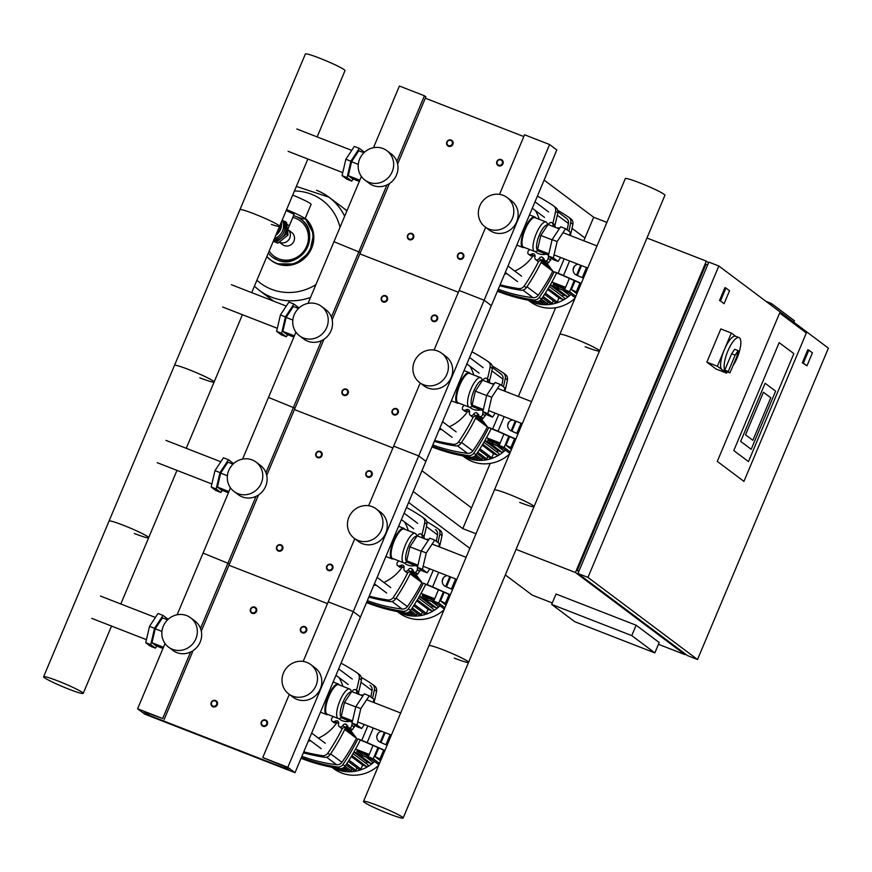 <?xml version="1.0" encoding="UTF-8"?>
<svg xmlns="http://www.w3.org/2000/svg" width="872" height="872" viewBox="0 0 872 872"><rect width="100%" height="100%" fill="white"/><g stroke="black" fill="none" stroke-linecap="round" stroke-linejoin="round"><path stroke-width="1.31" d="M806.96 365.837L803.363 363.134L808.813 350.163L812.421 352.855L806.96 365.837L802.36 362.741L807.81 349.77L808.813 350.163M802.36 362.741L803.363 363.134M724.076 303.696L720.479 300.993L725.929 288.022L729.537 290.725L724.076 303.696L720.479 300.993M719.476 300.6L724.926 287.629L725.929 288.022M544.117 180.101L593.679 217.259L583.793 240.781M555.649 307.729L518.35 396.477M490.206 463.413L462.792 528.639L476.003 533.773M793.836 322.226L794.457 320.765L771.393 303.478L766.03 301.385M770.772 304.938L771.393 303.478M574.735 621.692L551.671 604.405L631.775 635.612L654.839 652.899L574.735 621.692M631.775 635.612L636.135 625.224L556.031 594.028L551.671 604.405M636.135 625.224L659.199 642.522L654.839 652.899M779.154 342.62L733.777 450.562L748.481 461.582L793.858 353.64L779.154 342.62L793.858 353.64L748.481 461.582L733.777 450.562L779.154 342.62M779.677 312.972L806.338 332.973L743.947 481.388L717.285 461.397L779.677 312.972L806.338 332.973L743.947 481.388L717.285 461.397L779.677 312.972M770.772 397.752L763.414 392.247L745.527 434.801L752.874 440.305L770.772 397.752L752.874 440.305L745.527 434.801L763.414 392.247L770.772 397.752M765.104 383.266L775.622 391.157L751.195 449.287L740.666 441.396L765.104 383.266L775.622 391.157L751.195 449.287L740.666 441.396L765.104 383.266M718.844 266.015L828.4 348.146L697.513 659.515L587.957 577.384L718.844 266.015L708.838 262.112L577.94 573.493L687.496 655.613L697.513 659.515M707.65 264.925L705.96 264.271L577.253 570.462L578.746 571.574M578.943 571.116L577.253 570.462M685.283 653.956L684.989 654.643L575.444 572.512L706.331 261.131L708.544 262.799M505.324 574.942L532.291 595.162L552.281 602.944M658.447 644.299L684.989 654.643M577.94 573.493L587.957 577.384M593.679 217.259L606.89 222.404M646.959 238.012L706.331 261.131M516.061 549.382L575.444 572.512M584.959 238.012L572.043 228.333M408.619 502.446L469.866 548.368M421.95 470.717L471.523 507.875M413.23 491.481L462.792 528.639M727.193 371.788L726.616 373.151L716.097 369.052L706.876 362.142L720.839 328.929L731.346 333.028L735.761 336.33M726.616 373.151L717.394 366.24L731.346 333.028M706.876 362.142L717.394 366.24M724.763 370.12L728.273 371.483L735.129 355.166L731.619 353.803L724.763 370.12A18.072 5.57 -68.7 0 1 728.24 350.141A18.072 5.57 -68.7 0 1 739.053 337.606A18.072 5.57 -68.7 0 1 739.467 337.846A18.072 5.57 -68.7 0 1 739.947 349.247A18.072 5.57 -68.7 0 1 732.894 365.902M731.619 353.803L734.671 349.269L738.17 350.631L736.862 356.463L729.995 372.78A18.072 5.57 -68.7 0 1 729.428 372.66A18.072 5.57 -68.7 0 1 729.014 372.42A18.072 5.57 -68.7 0 1 728.273 371.483M729.428 372.66L722.419 369.935A18.072 5.57 -68.7 0 1 722.005 369.695A18.072 5.57 -68.7 0 1 724.076 350.348A18.072 5.57 -68.7 0 1 735.543 336.243L739.053 337.606M735.129 355.166L738.17 350.631M212.931 706.756A3.39 3.216 -53.1 0 0 216.278 700.924A3.39 3.216 -53.1 0 0 211.427 702.08A3.39 3.216 -53.1 0 0 212.931 706.756M213.008 706.124A2.823 2.681 126.9 0 1 211.591 702.559A2.823 2.681 126.9 0 1 215.188 700.935A2.823 2.681 126.9 0 1 216.605 704.5A2.823 2.681 126.9 0 1 213.008 706.124M278.375 551.06A3.39 3.216 -53.1 0 0 281.721 545.24A3.39 3.216 -53.1 0 0 276.882 546.384A3.39 3.216 -53.1 0 0 278.375 551.06M278.451 550.439A2.823 2.681 126.9 0 1 277.034 546.864A2.823 2.681 126.9 0 1 280.631 545.251A2.823 2.681 126.9 0 1 282.048 548.815A2.823 2.681 126.9 0 1 278.451 550.439M343.819 395.376A3.39 3.216 -53.1 0 0 347.165 389.555A3.39 3.216 -53.1 0 0 342.325 390.7A3.39 3.216 -53.1 0 0 343.819 395.376M343.895 394.743A2.823 2.681 126.9 0 1 342.489 391.179A2.823 2.681 126.9 0 1 346.075 389.555A2.823 2.681 126.9 0 1 347.492 393.13A2.823 2.681 126.9 0 1 343.895 394.743M409.273 239.691A3.39 3.216 -53.1 0 0 412.609 233.86A3.39 3.216 -53.1 0 0 407.769 235.015A3.39 3.216 -53.1 0 0 409.273 239.691M409.339 239.059A2.823 2.681 126.9 0 1 407.933 235.495A2.823 2.681 126.9 0 1 411.519 233.87A2.823 2.681 126.9 0 1 412.936 237.446A2.823 2.681 126.9 0 1 409.339 239.059M252.204 613.343A3.39 3.216 -53.1 0 0 255.54 607.512A3.39 3.216 -53.1 0 0 250.7 608.667A3.39 3.216 -53.1 0 0 252.204 613.343M252.27 612.711A2.823 2.681 126.9 0 1 250.864 609.147A2.823 2.681 126.9 0 1 254.46 607.522A2.823 2.681 126.9 0 1 255.867 611.087A2.823 2.681 126.9 0 1 252.27 612.711M317.648 457.647A3.39 3.216 -53.1 0 0 320.983 451.827A3.39 3.216 -53.1 0 0 316.144 452.971A3.39 3.216 -53.1 0 0 317.648 457.647M317.724 457.026A2.823 2.681 126.9 0 1 316.307 453.451A2.823 2.681 126.9 0 1 319.904 451.838A2.823 2.681 126.9 0 1 321.31 455.402A2.823 2.681 126.9 0 1 317.724 457.026M383.091 301.963A3.39 3.216 -53.1 0 0 386.427 296.142A3.39 3.216 -53.1 0 0 381.587 297.287A3.39 3.216 -53.1 0 0 383.091 301.963M383.168 301.331A2.823 2.681 126.9 0 1 381.751 297.766A2.823 2.681 126.9 0 1 385.348 296.142A2.823 2.681 126.9 0 1 386.754 299.717A2.823 2.681 126.9 0 1 383.168 301.331M448.535 146.278A3.39 3.216 -53.1 0 0 451.881 140.447A3.39 3.216 -53.1 0 0 447.031 141.602A3.39 3.216 -53.1 0 0 448.535 146.278M448.611 145.646A2.823 2.681 126.9 0 1 447.194 142.082A2.823 2.681 126.9 0 1 450.791 140.457A2.823 2.681 126.9 0 1 452.208 144.033A2.823 2.681 126.9 0 1 448.611 145.646M262.995 726.256A3.39 3.216 -53.1 0 0 266.341 720.425A3.39 3.216 -53.1 0 0 261.502 721.58A3.39 3.216 -53.1 0 0 262.995 726.256M263.072 725.624A2.823 2.681 126.9 0 1 261.665 722.06A2.823 2.681 126.9 0 1 265.252 720.436A2.823 2.681 126.9 0 1 266.669 724.011A2.823 2.681 126.9 0 1 263.072 725.624M328.439 570.561A3.39 3.216 -53.1 0 0 331.785 564.74A3.39 3.216 -53.1 0 0 326.946 565.884A3.39 3.216 -53.1 0 0 328.439 570.561M328.515 569.939A2.823 2.681 126.9 0 1 327.109 566.364A2.823 2.681 126.9 0 1 330.695 564.751A2.823 2.681 126.9 0 1 332.112 568.315A2.823 2.681 126.9 0 1 328.515 569.939M393.893 414.876A3.39 3.216 -53.1 0 0 397.229 409.055A3.39 3.216 -53.1 0 0 392.389 410.2A3.39 3.216 -53.1 0 0 393.893 414.876M393.959 414.255A2.823 2.681 126.9 0 1 392.553 410.679A2.823 2.681 126.9 0 1 396.15 409.055A2.823 2.681 126.9 0 1 397.556 412.63A2.823 2.681 126.9 0 1 393.959 414.255M459.337 259.191A3.39 3.216 -53.1 0 0 462.672 253.36A3.39 3.216 -53.1 0 0 457.833 254.515A3.39 3.216 -53.1 0 0 459.337 259.191M459.413 258.559A2.823 2.681 126.9 0 1 457.996 254.995A2.823 2.681 126.9 0 1 461.593 253.37A2.823 2.681 126.9 0 1 462.999 256.946A2.823 2.681 126.9 0 1 459.413 258.559M302.268 632.843A3.39 3.216 -53.1 0 0 305.603 627.012A3.39 3.216 -53.1 0 0 300.764 628.167A3.39 3.216 -53.1 0 0 302.268 632.843M302.344 632.211A2.823 2.681 126.9 0 1 300.927 628.647A2.823 2.681 126.9 0 1 304.524 627.023A2.823 2.681 126.9 0 1 305.93 630.598A2.823 2.681 126.9 0 1 302.344 632.211M367.712 477.148A3.39 3.216 -53.1 0 0 371.058 471.327A3.39 3.216 -53.1 0 0 366.207 472.471A3.39 3.216 -53.1 0 0 367.712 477.148M367.788 476.526A2.823 2.681 126.9 0 1 366.371 472.951A2.823 2.681 126.9 0 1 369.968 471.338A2.823 2.681 126.9 0 1 371.374 474.902A2.823 2.681 126.9 0 1 367.788 476.526M433.155 321.463A3.39 3.216 -53.1 0 0 436.501 315.642A3.39 3.216 -53.1 0 0 431.651 316.787A3.39 3.216 -53.1 0 0 433.155 321.463M433.231 320.842A2.823 2.681 126.9 0 1 431.814 317.266A2.823 2.681 126.9 0 1 435.411 315.642A2.823 2.681 126.9 0 1 436.828 319.217A2.823 2.681 126.9 0 1 433.231 320.842M498.599 165.778A3.39 3.216 -53.1 0 0 501.945 159.947A3.39 3.216 -53.1 0 0 497.095 161.102A3.39 3.216 -53.1 0 0 498.599 165.778M498.675 165.146A2.823 2.681 126.9 0 1 497.258 161.582A2.823 2.681 126.9 0 1 500.855 159.958A2.823 2.681 126.9 0 1 502.272 163.533A2.823 2.681 126.9 0 1 498.675 165.146M280.054 242.416A7.597 7.205 126.9 0 1 279.28 242.056A7.597 7.205 -53.1 0 0 287.738 229.5A7.597 7.205 126.9 0 1 280.054 242.416M286.801 224.246L289.319 225.761L286.801 224.246M293.592 215.591A17.789 1.45 -157.2 0 0 304.971 218.905L311.086 204.375A17.789 1.45 -157.2 0 0 310.454 203.623A17.789 1.45 -157.2 0 0 292.698 195.088M304.971 218.905A17.789 1.45 -157.2 0 0 304.339 218.153A17.789 1.45 -157.2 0 0 286.583 209.618M286.201 210.534L294.115 214.338L287.466 230.154M273.895 239.8A12.143 11.51 126.9 0 0 283.803 232.17A12.143 11.51 126.9 0 0 282.201 220.049A12.993 12.317 126.9 0 1 282.539 230.949A12.993 12.317 126.9 0 1 274.429 238.547M280.043 225.183L280.522 229.434A12.993 12.317 126.9 0 1 275.781 235.32M283.509 222.022A11.292 10.704 126.9 0 1 285.765 226.698A11.292 10.704 126.9 0 1 285.983 228.671A11.292 10.704 126.9 0 1 285.079 233.391A11.292 10.704 126.9 0 1 282.321 237.38A11.292 10.704 126.9 0 1 280.73 238.656A11.292 10.704 126.9 0 1 273.59 240.541M273.448 240.89L276.479 242.067L280.73 238.656M282.321 237.38L286.583 233.969L285.983 228.671M273.252 241.337L277.917 243.146L288.022 235.059L286.605 222.469L282.43 220.322M276.479 242.067L277.917 243.146M286.583 233.969L288.022 235.059M285.765 226.698L285.166 221.39M281.373 222.033A12.993 12.317 126.9 0 1 280.522 229.434L277.111 232.17M279.007 227.657L278.528 228.802M280.522 229.434L279.084 228.355M342.315 207.198A58.173 55.143 126.9 0 1 342.533 207.362A58.173 55.143 126.9 0 1 346.871 210.991M316.525 190.27A58.173 55.143 126.9 0 1 328.951 197.17A58.173 55.143 126.9 0 1 328.984 197.203A58.173 55.143 126.9 0 1 344.68 216.18A58.173 55.143 -53.1 0 0 328.984 197.203L342.107 207.035A58.173 55.143 126.9 0 1 346.838 211.046M271.617 297.199A58.173 55.143 -53.1 0 0 310.53 297.428A58.173 55.143 126.9 0 1 271.617 297.199A58.173 55.143 126.9 0 1 259.191 290.3A58.173 55.143 -53.1 0 0 271.617 297.199M273.83 301.232A58.173 55.143 126.9 0 1 272.315 300.132L259.191 290.3A58.173 55.143 126.9 0 1 259.169 290.289L259.191 290.3M273.764 301.2A58.173 55.143 126.9 0 1 272.74 300.459A58.173 55.143 126.9 0 1 272.522 300.295M294.42 190.979A51.721 49.017 126.9 0 1 311.38 194.216A51.721 49.017 126.9 0 1 340.015 227.298M315.904 284.654A51.721 49.017 126.9 0 1 256.902 280.239M279.225 242.1L282.615 244.64A7.597 7.205 -53.1 0 0 293.908 241.184A7.597 7.205 -53.1 0 0 291.728 232.486L287.749 229.5M57.923 680.956A21.495 1.755 22.8 0 1 83.222 693.393A21.495 1.755 22.8 0 1 68.899 689.185A21.495 1.755 22.8 0 1 43.6 676.737A21.495 1.755 22.8 0 1 57.923 680.956M120.805 603.991L148.665 537.708A21.495 1.755 -157.2 0 0 123.377 525.271A21.495 1.755 -157.2 0 0 109.044 521.053A21.495 1.755 22.8 0 1 123.377 525.271A21.495 1.755 22.8 0 1 148.665 537.708A21.495 1.755 22.8 0 1 134.343 533.49M186.259 448.295L214.12 382.023A21.495 1.755 -157.2 0 0 188.821 369.586A21.495 1.755 -157.2 0 0 174.487 365.368A21.495 1.755 22.8 0 1 188.821 369.586A21.495 1.755 22.8 0 1 214.12 382.023A21.495 1.755 22.8 0 1 199.786 377.805M251.703 292.611L279.563 226.339A21.495 1.755 -157.2 0 0 254.264 213.891A21.495 1.755 -157.2 0 0 239.931 209.672A21.495 1.755 22.8 0 1 254.264 213.891A21.495 1.755 22.8 0 1 279.563 226.339A21.495 1.755 22.8 0 1 271.388 224.398M317.146 136.926L345.007 70.643A21.495 1.755 -157.2 0 0 319.708 58.206A21.495 1.755 -157.2 0 0 305.385 53.988L43.6 676.737M167.5 619.807L167.697 618.946L163.02 615.436L154.529 628.287L150.736 644.648L155.423 648.158L156.797 646.065M167.577 619.839L162.454 617.845L155.227 628.799L151.99 642.751L155.979 645.749L162.966 648.474M163.02 615.436L158.006 613.485L149.526 626.336L145.733 642.697L150.409 646.207L155.423 648.158M154.529 628.287L149.526 626.336M150.736 644.648L145.733 642.697M164.939 643.383L164.743 644.255M161.952 631.426L155.227 628.799M163.489 647.231L151.99 642.751M232.944 464.122L233.14 463.261L228.464 459.751L219.973 472.602L216.18 488.963L220.867 492.473L222.24 490.38M233.031 464.155L227.897 462.16L220.671 473.115L217.433 487.067L221.423 490.064L228.41 492.778M228.464 459.751L223.45 457.8L214.97 470.651L211.177 487.012L215.864 490.522L220.867 492.473M219.973 472.602L214.97 470.651M216.18 488.963L211.177 487.012M230.382 487.699L230.186 488.56M227.396 475.731L220.671 473.115M228.933 491.546L217.433 487.067M298.388 308.437L298.595 307.576L293.908 304.055L285.427 316.907L281.623 333.268L286.31 336.788L287.695 334.695M298.475 308.47L293.352 306.464L286.114 317.43L282.877 331.382L286.866 334.368L293.853 337.093M293.908 304.055L288.905 302.104L280.413 314.956L276.62 331.316L281.307 334.837L286.31 336.788M285.427 316.907L280.413 314.956M281.623 333.268L276.62 331.316M295.826 332.014L295.63 332.875M292.839 320.046L286.114 317.43M294.376 335.862L282.877 331.382M363.831 152.742L364.038 151.881L359.351 148.371L350.871 161.222L347.067 177.583L351.754 181.093L353.138 179.011M363.918 152.774L358.795 150.78L351.558 161.734L348.32 175.686L352.31 178.684L359.297 181.409M359.351 148.371L354.348 146.42L345.857 159.271L342.064 175.632L346.751 179.142L351.754 181.093M350.871 161.222L345.857 159.271M347.067 177.583L342.064 175.632M361.281 176.318L361.073 177.19M358.283 164.361L351.558 161.734M359.82 180.166L348.32 175.686M359.155 694.537L358.13 691.594L355.678 689.763A2.823 2.681 -53.1 0 0 355.46 689.61A2.823 2.681 -53.1 0 0 352.43 691.016A3.008 2.856 126.9 0 1 351.939 691.649M355.078 725.351L352.266 729.82L348.244 727.466A2.823 2.681 -53.1 0 0 349.814 727.978A2.823 2.681 -53.1 0 0 351.819 725.264A3.008 2.856 126.9 0 1 352.484 723.411M347.895 725.973L341.77 728.491M333.039 716.479A3.008 2.856 126.9 0 1 332.308 717.667A2.823 2.681 -53.1 0 0 331.785 720.959A2.823 2.681 -53.1 0 0 335.022 721.242A3.008 2.856 126.9 0 1 337.9 721.133A3.008 2.856 126.9 0 1 338.587 723.945A2.823 2.681 -53.1 0 0 339.753 726.976A2.823 2.681 -53.1 0 0 342.772 725.569A3.008 2.856 126.9 0 1 345.29 724.011L346.991 725.286M339.753 726.976L342.195 728.807M349.814 727.978L352.266 729.82M363.188 695.431L363.21 695.442A2.823 2.681 -53.1 0 0 360.736 695.071M345.29 724.011A3.008 2.856 126.9 0 1 347.285 726.016A2.823 2.681 -53.1 0 0 348.244 727.466M356.506 693.425A3.008 2.856 126.9 0 1 356.615 692.641A2.823 2.681 -53.1 0 0 355.678 689.763M349.846 721.264A13.56 12.851 126.9 0 1 338.805 718.604M338.685 722.768L334.238 722.801M344.647 719.029A11.292 10.704 126.9 0 1 341.486 717.765M327.927 714.484A16.383 5.047 -68.7 0 1 326.499 714.539A16.383 5.047 -68.7 0 1 328.264 696.139A16.383 5.047 -68.7 0 1 338.391 684.008A16.383 5.047 -68.7 0 1 339.415 685.011M342.053 717.558L339.6 718.452A15.816 4.872 -68.7 0 1 338.216 718.495L327.207 714.201A15.816 4.872 -68.7 0 1 328.908 696.445A15.816 4.872 -68.7 0 1 338.685 684.727L349.705 689.022A15.816 4.872 -68.7 0 1 350.686 689.981L351.601 691.725M338.216 718.495A15.816 4.872 -68.7 0 1 339.927 700.728A15.816 4.872 -68.7 0 1 349.705 689.022M343.383 718.081L341.541 717.362A13.56 4.186 -68.7 0 1 343.001 702.134A13.56 4.186 -68.7 0 1 351.351 692.085M364.311 724.534L361.695 728.502L356.681 726.55L352.005 723.041L355.798 706.68L364.278 693.829L369.292 695.78L373.968 699.289L373.271 702.32M361.695 728.502L357.008 724.992L360.801 708.631L369.292 695.78M352.005 723.041L357.008 724.992M355.798 706.68L360.801 708.631M352.201 722.179L345.225 719.465L341.235 716.468L344.473 702.516L351.71 691.561L362.905 695.921M344.473 702.516L355.743 706.909M341.235 716.468L352.506 720.861M424.599 538.852L423.585 535.909L421.132 534.067A2.823 2.681 -53.1 0 0 420.904 533.915A2.823 2.681 -53.1 0 0 417.873 535.321A3.008 2.856 126.9 0 1 417.394 535.964M420.522 569.667L417.71 574.125L413.688 571.781A2.823 2.681 -53.1 0 0 415.257 572.294A2.823 2.681 -53.1 0 0 417.263 569.579A3.008 2.856 126.9 0 1 417.928 567.716M413.339 570.288L407.213 572.795M398.482 560.783A3.008 2.856 126.9 0 1 397.752 561.982A2.823 2.681 -53.1 0 0 397.24 565.274A2.823 2.681 -53.1 0 0 400.466 565.557A3.008 2.856 126.9 0 1 403.355 565.448A3.008 2.856 126.9 0 1 404.041 568.25A2.823 2.681 -53.1 0 0 405.197 571.28A2.823 2.681 -53.1 0 0 408.216 569.885A3.008 2.856 126.9 0 1 410.734 568.326L412.434 569.601M405.197 571.28L407.649 573.122M415.257 572.294L417.71 574.125M428.643 539.746L428.653 539.757A2.823 2.681 -53.1 0 0 426.179 539.387M410.734 568.326A3.008 2.856 126.9 0 1 412.728 570.332A2.823 2.681 -53.1 0 0 413.688 571.781M421.95 537.741A3.008 2.856 126.9 0 1 422.059 536.956A2.823 2.681 -53.1 0 0 421.132 534.067M415.29 565.579A13.56 12.851 126.9 0 1 404.248 562.909M404.128 567.083L399.681 567.105M410.091 563.345A11.292 10.704 126.9 0 1 406.93 562.08M393.381 558.799A16.383 5.047 -68.7 0 1 391.942 558.843A16.383 5.047 -68.7 0 1 393.708 540.455A16.383 5.047 -68.7 0 1 403.834 528.323A16.383 5.047 -68.7 0 1 404.859 529.326M407.507 561.873L405.044 562.756A15.816 4.872 -68.7 0 1 403.671 562.8L392.651 558.516A15.816 4.872 -68.7 0 1 394.351 540.749A15.816 4.872 -68.7 0 1 404.128 529.042L415.148 533.337A15.816 4.872 -68.7 0 1 416.129 534.296L417.045 536.04M403.671 562.8A15.816 4.872 -68.7 0 1 405.371 545.044A15.816 4.872 -68.7 0 1 415.148 533.337M408.826 562.386L406.984 561.677A13.56 4.186 -68.7 0 1 408.445 546.45A13.56 4.186 -68.7 0 1 416.805 536.4M429.754 568.849L427.138 572.817L422.135 570.866L417.448 567.356L421.241 550.995L429.722 538.144L434.736 540.095L439.412 543.605L438.714 546.635M427.138 572.817L422.451 569.307L426.245 552.946L434.736 540.095M417.448 567.356L422.451 569.307M421.241 550.995L426.245 552.946M417.644 566.495L410.668 563.781L406.679 560.783L409.916 546.831L417.154 535.866L428.348 540.237M409.916 546.831L421.187 551.224M406.679 560.783L417.95 565.176M490.042 383.168L489.029 380.225L486.576 378.383A2.823 2.681 -53.1 0 0 486.347 378.23A2.823 2.681 -53.1 0 0 483.328 379.636A3.008 2.856 126.9 0 1 482.837 380.279M486.794 413.263L483.153 418.44L479.131 416.097A2.823 2.681 -53.1 0 0 480.701 416.609A2.823 2.681 -53.1 0 0 482.707 413.884A3.008 2.856 126.9 0 1 483.382 412.031M478.793 414.592L472.657 417.11M463.926 405.099A3.008 2.856 126.9 0 1 463.206 406.287A2.823 2.681 -53.1 0 0 462.683 409.578A2.823 2.681 -53.1 0 0 465.91 409.873A3.008 2.856 126.9 0 1 468.798 409.764A3.008 2.856 126.9 0 1 469.485 412.565A2.823 2.681 -53.1 0 0 470.64 415.595A2.823 2.681 -53.1 0 0 473.66 414.189A3.008 2.856 126.9 0 1 476.177 412.641L477.878 413.906M470.64 415.595L473.093 417.437M480.701 416.609L483.153 418.44M494.086 384.062L494.108 384.072A2.823 2.681 -53.1 0 0 491.623 383.702M476.177 412.641A3.008 2.856 126.9 0 1 478.172 414.647A2.823 2.681 -53.1 0 0 479.131 416.097M487.394 382.056A3.008 2.856 126.9 0 1 487.503 381.26A2.823 2.681 -53.1 0 0 486.576 378.383M480.745 409.884A13.56 12.851 126.9 0 1 469.692 407.224M469.572 411.399L465.136 411.421M475.534 407.649A11.292 10.704 126.9 0 1 472.384 406.396M458.825 403.115A16.383 5.047 -68.7 0 1 457.386 403.158A16.383 5.047 -68.7 0 1 459.152 384.759A16.383 5.047 -68.7 0 1 469.278 372.627A16.383 5.047 -68.7 0 1 470.302 373.641M472.951 406.189L470.488 407.071A15.816 4.872 -68.7 0 1 469.114 407.115L458.094 402.831A15.816 4.872 -68.7 0 1 459.806 385.064A15.816 4.872 -68.7 0 1 469.572 373.358L480.592 377.641A15.816 4.872 -68.7 0 1 481.573 378.612L482.488 380.345M469.114 407.115A15.816 4.872 -68.7 0 1 470.815 389.359A15.816 4.872 -68.7 0 1 480.592 377.641M474.27 406.701L472.439 405.992A13.56 4.186 -68.7 0 1 473.899 390.765A13.56 4.186 -68.7 0 1 482.249 380.715M495.198 413.154L492.582 417.132L487.579 415.181L482.892 411.671L486.685 395.299L495.165 382.448L500.179 384.399L504.866 387.92L504.158 390.95M492.582 417.132L487.895 413.611L491.699 397.251L500.179 384.399M482.892 411.671L487.895 413.611M486.685 395.299L491.699 397.251M483.088 410.799L476.123 408.085L472.123 405.099L475.36 391.136L482.598 380.181L493.792 384.541M475.36 391.136L486.631 395.528M472.123 405.099L483.393 409.48M555.486 227.483L554.472 224.529L552.02 222.698A2.823 2.681 -53.1 0 0 551.791 222.545A2.823 2.681 -53.1 0 0 548.771 223.951A3.008 2.856 126.9 0 1 548.281 224.584M551.42 258.286L548.597 262.755L544.575 260.401A2.823 2.681 -53.1 0 0 546.145 260.913A2.823 2.681 -53.1 0 0 548.15 258.199A3.008 2.856 126.9 0 1 548.826 256.346M544.237 258.908L538.1 261.426M529.369 249.414A3.008 2.856 126.9 0 1 528.65 250.602A2.823 2.681 -53.1 0 0 528.127 253.894A2.823 2.681 -53.1 0 0 531.353 254.177A3.008 2.856 126.9 0 1 534.242 254.079A3.008 2.856 126.9 0 1 534.928 256.88A2.823 2.681 -53.1 0 0 536.084 259.911A2.823 2.681 -53.1 0 0 539.103 258.504A3.008 2.856 126.9 0 1 541.621 256.957L543.321 258.221M536.084 259.911L538.536 261.742M546.145 260.913L548.597 262.755M559.53 228.366L559.552 228.388A2.823 2.681 -53.1 0 0 557.066 228.017M541.621 256.957A3.008 2.856 126.9 0 1 543.616 258.962A2.823 2.681 -53.1 0 0 544.575 260.401M552.837 226.36A3.008 2.856 126.9 0 1 552.946 225.576A2.823 2.681 -53.1 0 0 552.02 222.698M546.188 254.199A13.56 12.851 126.9 0 1 535.135 251.539M535.016 255.703L530.579 255.736M540.989 251.964A11.292 10.704 126.9 0 1 537.828 250.7M524.268 247.419A16.383 5.047 -68.7 0 1 522.84 247.474A16.383 5.047 -68.7 0 1 524.606 229.074A16.383 5.047 -68.7 0 1 534.721 216.943A16.383 5.047 -68.7 0 1 535.746 217.946M538.395 250.504L535.931 251.387A15.816 4.872 -68.7 0 1 534.558 251.43L523.538 247.136A15.816 4.872 -68.7 0 1 525.249 229.38A15.816 4.872 -68.7 0 1 535.027 217.662L546.036 221.957A15.816 4.872 -68.7 0 1 547.017 222.916L547.932 224.66M534.558 251.43A15.816 4.872 -68.7 0 1 536.258 233.663A15.816 4.872 -68.7 0 1 546.036 221.957M539.714 251.016L537.882 250.297A13.56 4.186 -68.7 0 1 539.343 235.069A13.56 4.186 -68.7 0 1 547.692 225.031M560.652 257.469L558.026 261.437L553.022 259.485L548.335 255.976L552.129 239.615L560.62 226.764L565.623 228.715L570.31 232.225L569.601 235.255M558.026 261.437L553.339 257.927L557.143 241.566L565.623 228.715M548.335 255.976L553.339 257.927M552.129 239.615L557.143 241.566M548.532 255.115L541.567 252.4L537.566 249.403L540.803 235.451L548.041 224.496L559.235 228.856M540.803 235.451L552.085 239.844M537.566 249.403L548.837 253.796M388.814 813.794A21.495 1.755 -157.2 0 0 403.147 818.012A21.495 1.755 -157.2 0 0 377.849 805.575A21.495 1.755 -157.2 0 0 363.526 801.357A21.495 1.755 -157.2 0 0 388.814 813.794M443.292 649.88A21.495 1.755 22.8 0 1 468.591 662.328A21.495 1.755 -157.2 0 0 443.292 649.88A21.495 1.755 -157.2 0 0 428.97 645.662A21.495 1.755 22.8 0 1 443.292 649.88M454.258 658.109A21.495 1.755 -157.2 0 0 468.591 662.328L403.147 818.012M508.736 494.195A21.495 1.755 22.8 0 1 534.035 506.632A21.495 1.755 -157.2 0 0 508.736 494.195A21.495 1.755 -157.2 0 0 494.413 489.977A21.495 1.755 22.8 0 1 508.736 494.195M519.712 502.414A21.495 1.755 -157.2 0 0 534.035 506.632L468.591 662.328M574.179 338.51A21.495 1.755 22.8 0 1 599.478 350.947A21.495 1.755 -157.2 0 0 574.179 338.51A21.495 1.755 -157.2 0 0 559.857 334.292A21.495 1.755 22.8 0 1 574.179 338.51M585.156 346.729A21.495 1.755 -157.2 0 0 599.478 350.947L534.035 506.632M363.526 801.357L625.3 178.607A21.495 1.755 22.8 0 1 639.634 182.815A21.495 1.755 22.8 0 1 664.922 195.263L599.478 350.947M332.461 767.393A36.711 34.793 -53.1 0 0 336.865 769.486A36.711 34.793 -53.1 0 0 374.546 761.507M331.883 767.273L333.605 768.57A36.711 34.793 -53.1 0 0 341.453 772.93A36.711 34.793 -53.1 0 0 378.633 765.398M365.706 763.142A32.482 30.782 -53.1 0 0 367.308 762.139L353.901 752.089M367.047 755.643L356.833 751.501L367.047 755.643M356.833 751.501L357.269 750.465L367.483 754.596L367.243 755.882M371.93 759.545L361.88 755.37L370.491 758.466M367.286 755.773L368.475 756.275M378.895 764.766L368.257 756.787L373.26 758.738L379.473 763.403M355.58 749.092L369.248 754.422M361.738 754.978L353.978 751.958M381.14 759.436L375.069 756.689L380.563 760.798M375.069 756.689L378.731 747.969M381.01 742.562L385.173 732.654M380.083 758.64L383.669 750.105M385.925 744.732L390.166 734.627M368.257 756.787L373.02 745.451M376.813 736.426L378.132 733.287M384.356 732.338L380.214 742.214M377.936 747.62L373.26 758.738M371.788 761.474A1.134 1.068 126.9 0 1 372.29 763.033A1.134 1.068 126.9 0 1 370.916 763.545L367.308 762.139M370.044 760.112A32.482 30.782 -53.1 0 0 370.96 759.327M367.428 764.482A1.134 1.068 126.9 0 1 367.93 766.041A1.134 1.068 126.9 0 1 366.556 766.553L362.632 765.027L351.285 756.525M342.631 769.355L342.423 769.845A1.134 1.068 126.9 0 1 340.745 770.368L338.096 768.385M347.1 769.54L346.653 770.597A1.134 1.068 126.9 0 1 344.974 771.11L341.552 768.548M351.83 769.093L351.122 770.783A1.134 1.068 126.9 0 1 349.443 771.295L344.069 767.273M356.899 767.851L355.852 770.336A1.134 1.068 126.9 0 1 354.174 770.848L346.031 764.744M362.632 765.027L360.921 769.093A1.134 1.068 126.9 0 1 359.242 769.616L348.255 761.376M338.401 768.603A1.134 1.068 126.9 0 1 336.734 769.093L335.11 767.872M397.905 611.697A36.711 34.793 -53.1 0 0 402.308 613.801A36.711 34.793 -53.1 0 0 439.989 605.811M397.327 611.588L399.049 612.885A36.711 34.793 -53.1 0 0 406.897 617.234A36.711 34.793 -53.1 0 0 444.077 609.713M431.15 607.457A32.482 30.782 -53.1 0 0 432.752 606.454L419.345 596.404M432.49 599.947L422.277 595.816L432.49 599.947M422.277 595.816L422.713 594.769L432.926 598.911L432.686 600.187M437.384 603.86L427.324 599.685L435.935 602.77M432.741 600.078L433.918 600.59M444.349 609.081L433.7 601.102L438.703 603.053L444.916 607.708M421.023 593.407L434.692 598.726M427.182 599.293L419.421 596.274M446.584 603.74L440.524 600.993L446.006 605.114M440.524 600.993L444.186 592.284M446.453 586.878L450.617 576.97M445.527 602.944L449.113 594.421M451.369 589.036L455.62 578.943M433.7 601.102L438.463 589.766M442.257 580.741L443.576 577.602M449.799 576.654L445.657 586.529M443.379 591.935L438.703 603.053M437.232 605.778A1.134 1.068 126.9 0 1 437.733 607.337A1.134 1.068 126.9 0 1 436.36 607.86L432.752 606.454M435.488 604.427A32.482 30.782 -53.1 0 0 436.403 603.642M432.872 608.798A1.134 1.068 126.9 0 1 433.373 610.356A1.134 1.068 126.9 0 1 432 610.869L428.076 609.343L416.729 600.841M408.074 613.67L407.867 614.161A1.134 1.068 126.9 0 1 406.189 614.673L403.551 612.689M412.543 613.855L412.096 614.913A1.134 1.068 126.9 0 1 410.418 615.425L406.995 612.853M417.274 613.408L416.565 615.098A1.134 1.068 126.9 0 1 414.887 615.61L409.513 611.588M422.342 612.166L421.296 614.651A1.134 1.068 126.9 0 1 419.617 615.163L411.486 609.059M428.076 609.343L426.364 613.408A1.134 1.068 126.9 0 1 424.686 613.921L413.699 605.691M403.845 612.918A1.134 1.068 126.9 0 1 402.177 613.408L400.553 612.188M463.348 456.012A36.711 34.793 -53.1 0 0 467.752 458.116A36.711 34.793 -53.1 0 0 505.433 450.126M462.781 455.903L464.504 457.19A36.711 34.793 -53.1 0 0 472.341 461.55A36.711 34.793 -53.1 0 0 509.521 454.029M496.593 451.772A32.482 30.782 -53.1 0 0 498.195 450.77L484.788 440.709M497.934 444.262L487.721 440.12L497.934 444.262M487.721 440.12L488.157 439.085L498.37 443.227L498.141 444.502M502.828 448.175L492.767 443.99L501.378 447.085M498.185 444.393L499.362 444.894M509.793 453.396L499.144 445.418L504.147 447.369L510.371 452.023M486.467 437.711L500.147 443.041M492.626 443.608L484.865 440.578M512.038 448.055L505.967 445.309L511.461 449.429M505.967 445.309L509.63 436.6M511.897 431.193L516.061 421.285M510.97 447.26L514.556 438.736M516.813 433.351L521.064 423.258M499.144 445.418L503.907 434.082M507.711 425.046L509.019 421.917M515.254 420.969L511.101 430.833M508.823 436.24L504.147 447.369M502.675 450.094A1.134 1.068 126.9 0 1 503.177 451.652A1.134 1.068 126.9 0 1 501.803 452.176L498.195 450.77M500.931 448.742A32.482 30.782 -53.1 0 0 501.847 447.957M498.315 453.102A1.134 1.068 126.9 0 1 498.817 454.661A1.134 1.068 126.9 0 1 497.443 455.184L493.519 453.658L482.183 445.156M473.529 457.974L473.311 458.476A1.134 1.068 126.9 0 1 471.632 458.988L468.994 457.004M477.987 458.171L477.551 459.217A1.134 1.068 126.9 0 1 475.861 459.74L472.439 457.168M482.717 457.713L482.009 459.413A1.134 1.068 126.9 0 1 480.33 459.925L474.968 455.903M487.786 456.481L486.74 458.955A1.134 1.068 126.9 0 1 485.061 459.479L476.93 453.375M493.519 453.658L491.808 457.724A1.134 1.068 126.9 0 1 490.129 458.236L479.153 450.007M469.289 457.233A1.134 1.068 126.9 0 1 467.621 457.724L465.997 456.503M528.803 300.328A36.711 34.793 -53.1 0 0 533.206 302.421A36.711 34.793 -53.1 0 0 570.877 294.442M528.225 300.219L529.947 301.505A36.711 34.793 -53.1 0 0 537.784 305.865A36.711 34.793 -53.1 0 0 574.964 298.333M562.037 296.077A32.482 30.782 -53.1 0 0 563.639 295.074L550.232 285.024M563.377 288.578L553.164 284.435L563.377 288.578M553.164 284.435L553.6 283.4L563.813 287.542L563.585 288.817M568.272 292.48L558.211 288.305L566.822 291.401M563.628 288.708L564.805 289.21M575.237 297.701L564.587 289.722L569.601 291.673L575.814 296.338M551.911 282.027L565.59 287.357M558.069 287.913L550.308 284.893M577.482 292.371L571.411 289.624L576.904 293.744M571.411 289.624L575.073 280.904M577.34 275.498L581.504 265.6M576.414 291.575L580 283.04M582.267 277.667L586.507 267.562M564.587 289.722L569.362 278.386M573.155 269.361L574.474 266.222M580.697 265.273L576.545 275.149M574.267 280.555L569.601 291.673M568.13 294.409A1.134 1.068 126.9 0 1 568.631 295.968A1.134 1.068 126.9 0 1 567.258 296.48L563.639 295.074M566.375 293.047A32.482 30.782 -53.1 0 0 567.301 292.273M563.759 297.417A1.134 1.068 126.9 0 1 564.26 298.976A1.134 1.068 126.9 0 1 562.887 299.499L558.963 297.962L547.627 289.46M538.972 302.29L538.765 302.78A1.134 1.068 126.9 0 1 537.087 303.303L534.438 301.32M543.43 302.475L542.994 303.532A1.134 1.068 126.9 0 1 541.316 304.045L537.882 301.483M548.172 302.028L547.452 303.718A1.134 1.068 126.9 0 1 545.774 304.241L540.411 300.208M553.23 300.796L552.194 303.271A1.134 1.068 126.9 0 1 550.515 303.783L542.373 297.679M558.963 297.962L557.252 302.039A1.134 1.068 126.9 0 1 555.573 302.551L544.597 294.311M534.743 301.538A1.134 1.068 126.9 0 1 533.075 302.028L531.44 300.818M301.908 756.297A161.68 153.232 -53.1 0 0 336.636 764.722A5.646 5.352 -53.1 0 0 341.922 762.302A183.567 173.975 -53.1 0 0 356.452 738.301L344.723 729.504M370.829 696.935A183.567 173.975 -53.1 0 0 372.072 690.569A5.646 5.352 -53.1 0 0 370.033 685.294L370.088 685.338M367.352 600.612A161.68 153.232 -53.1 0 0 402.079 609.038A5.646 5.352 -53.1 0 0 407.366 606.618A183.567 173.975 -53.1 0 0 421.895 582.616L410.167 573.82M436.273 541.25A183.567 173.975 -53.1 0 0 437.526 534.885A5.646 5.352 -53.1 0 0 435.477 529.609L435.531 529.653M432.795 444.927A161.68 153.232 -53.1 0 0 467.534 453.353A5.646 5.352 -53.1 0 0 472.809 450.922A183.567 173.975 -53.1 0 0 487.339 426.931L475.611 418.135M501.716 385.555A183.567 173.975 -53.1 0 0 502.97 379.189A5.646 5.352 -53.1 0 0 500.92 373.914L492.418 367.548L500.986 373.957M498.239 289.232A161.68 153.232 -53.1 0 0 532.977 297.657A5.646 5.352 -53.1 0 0 538.264 295.237A183.567 173.975 -53.1 0 0 552.793 271.236L541.054 262.439L552.957 271.301L547.344 263.889L547.856 262.657M567.16 229.87A183.567 173.975 -53.1 0 0 568.413 223.505A5.646 5.352 -53.1 0 0 566.364 218.229L557.862 211.852L566.429 218.273M342.936 764.515A5.646 5.352 126.9 0 1 337.431 766.989L339.6 768.614A5.646 5.352 -53.1 0 0 345.094 766.128L342.936 764.515A192.222 182.172 -53.1 0 0 357.88 738.857L361.804 740.644A11.292 0.916 -157.2 0 1 367.188 742.879L382.884 749.8A11.292 11.009 91.8 0 0 384.912 750.465M301.363 757.594A192.222 182.172 -53.1 0 0 337.431 766.989M339.6 768.614A192.222 182.172 126.9 0 1 301.08 758.269M361.335 677.381A192.222 182.172 -53.1 0 1 372.235 684.193A5.646 5.352 126.9 0 1 374.404 689.654L376.562 691.278A5.646 5.352 -53.1 0 0 374.404 685.817M376.562 691.278A192.222 182.172 126.9 0 1 374.001 702.603M360.256 740.045A192.222 182.172 126.9 0 1 345.094 766.128M372.529 698.21A192.222 182.172 -53.1 0 0 374.404 689.654M341.05 663.189A192.222 182.172 -53.1 0 1 357.106 672.846A5.646 5.352 126.9 0 1 359.264 678.307L361.422 679.931A5.646 5.352 -53.1 0 0 359.264 674.47M361.422 679.931A192.222 182.172 126.9 0 1 358.643 692.106M346.119 726.616A192.222 182.172 126.9 0 1 329.965 754.781L327.796 753.168A5.646 5.352 126.9 0 1 322.302 755.643L324.46 757.267A5.646 5.352 -53.1 0 0 329.965 754.781M324.46 757.267A192.222 182.172 126.9 0 1 303.391 752.776M303.783 751.838A192.222 182.172 -53.1 0 0 322.302 755.643M327.796 753.168A192.222 182.172 -53.1 0 0 342.129 728.763M356.506 690.384A192.222 182.172 -53.1 0 0 359.264 678.307M351.22 731.641L354.032 735.358L351.111 731.913M349.421 730.289L352.233 734.006L349.312 730.562M347.612 728.948L350.424 732.654L347.503 729.21M345.813 727.597L348.626 731.303L345.595 727.706M345.41 728.087L346.827 729.951L345.29 728.338M345.879 727.106L351.002 730.954L351.525 729.722M344.745 729.461L356.626 738.366L351.002 730.954M391.212 735.488A5.646 5.505 91.8 0 0 390.067 734.562M391.375 735.074L357.705 721.962M387.19 745.048A5.646 5.505 -88.2 0 1 385.697 744.634L380.116 742.17A5.646 5.505 -88.2 0 1 381.827 731.357M384.966 750.345A11.292 11.009 -88.2 0 1 383.517 749.822L382.884 749.8M357.88 738.857L361.749 740.361A11.292 0.916 22.8 0 1 367.145 742.606L383.517 749.822M408.379 608.819A5.646 5.352 126.9 0 1 402.875 611.305L405.044 612.918A5.646 5.352 -53.1 0 0 410.538 610.444L408.379 608.819A192.222 182.172 -53.1 0 0 423.323 583.172L427.247 584.959A11.292 0.916 -157.2 0 1 432.632 587.194L448.328 594.115A11.292 11.009 91.8 0 0 450.355 594.78M366.807 601.909A192.222 182.172 -53.1 0 0 402.875 611.305M405.044 612.918A192.222 182.172 126.9 0 1 366.523 602.585M426.779 521.685A192.222 182.172 -53.1 0 1 437.679 528.508A5.646 5.352 126.9 0 1 439.848 533.969L442.006 535.593A5.646 5.352 -53.1 0 0 439.848 530.132M442.006 535.593A192.222 182.172 126.9 0 1 439.444 546.918M425.7 584.349A192.222 182.172 126.9 0 1 410.538 610.444M437.973 542.526A192.222 182.172 -53.1 0 0 439.848 533.969M406.494 507.493A192.222 182.172 -53.1 0 1 422.549 517.161A5.646 5.352 126.9 0 1 424.708 522.622L426.877 524.246A5.646 5.352 -53.1 0 0 424.708 518.786M426.877 524.246A192.222 182.172 126.9 0 1 424.097 536.411M411.562 570.92A192.222 182.172 126.9 0 1 395.408 599.097L393.239 597.473A5.646 5.352 126.9 0 1 387.746 599.958L389.904 601.571A5.646 5.352 -53.1 0 0 395.408 599.097M389.904 601.571A192.222 182.172 126.9 0 1 368.834 597.08M369.227 596.154A192.222 182.172 -53.1 0 0 387.746 599.958M393.239 597.473A192.222 182.172 -53.1 0 0 407.573 573.078M421.961 534.689A192.222 182.172 -53.1 0 0 424.708 522.622M416.663 575.956L419.476 579.662L416.554 576.218M414.865 574.604L417.677 578.321L414.756 574.866M413.066 573.253L415.868 576.97L412.947 573.525M411.257 571.901L414.069 575.618L411.039 572.021M410.854 572.403L412.271 574.267L410.734 572.653M411.322 571.422L416.445 575.258L416.969 574.038M410.189 573.776L422.07 582.681L416.445 575.258M456.656 579.804A5.646 5.505 91.8 0 0 455.511 578.877M456.819 579.389A5.646 5.505 -88.2 0 1 456.83 579.389L423.16 566.277M452.633 589.363A5.646 5.505 -88.2 0 1 451.14 588.938L445.559 586.485A5.646 5.505 -88.2 0 1 447.271 575.662M450.41 594.649A11.292 11.009 -88.2 0 1 448.96 594.137L448.328 594.115M423.323 583.172L427.193 584.676A11.292 0.916 22.8 0 1 432.588 586.911L448.96 594.137M473.823 453.135A5.646 5.352 126.9 0 1 468.319 455.609L470.488 457.233A5.646 5.352 -53.1 0 0 475.992 454.759L473.823 453.135A192.222 182.172 -53.1 0 0 488.767 427.476L492.691 429.264A11.292 0.916 -157.2 0 1 498.086 431.509L513.772 438.431A11.292 11.009 91.8 0 0 515.799 439.085M432.25 446.224A192.222 182.172 -53.1 0 0 468.319 455.609M470.488 457.233A192.222 182.172 126.9 0 1 431.967 446.9M492.222 366A192.222 182.172 -53.1 0 1 503.122 372.824A5.646 5.352 126.9 0 1 505.291 378.285L507.45 379.909A5.646 5.352 -53.1 0 0 505.291 374.437M507.45 379.909A192.222 182.172 126.9 0 1 504.888 391.234M491.143 428.664A192.222 182.172 126.9 0 1 475.992 454.759M503.417 386.841A192.222 182.172 -53.1 0 0 505.291 378.285M471.937 351.808A192.222 182.172 -53.1 0 1 487.993 361.477A5.646 5.352 126.9 0 1 490.151 366.938L492.32 368.562A5.646 5.352 -53.1 0 0 490.151 363.09M492.32 368.562A192.222 182.172 126.9 0 1 489.541 380.726M477.006 415.236A192.222 182.172 126.9 0 1 460.852 443.412L458.694 441.788A5.646 5.352 126.9 0 1 453.189 444.262L455.348 445.886A5.646 5.352 -53.1 0 0 460.852 443.412M455.348 445.886A192.222 182.172 126.9 0 1 434.278 441.396M434.67 440.469A192.222 182.172 -53.1 0 0 453.189 444.262M458.694 441.788A192.222 182.172 -53.1 0 0 473.016 417.394M487.404 379.004A192.222 182.172 -53.1 0 0 490.151 366.938M482.107 420.271L484.919 423.977L481.998 420.533M480.309 418.92L483.121 422.626L480.2 419.181M478.51 417.568L481.322 421.274L478.401 417.83M476.701 416.217L479.513 419.923L476.483 416.336M476.297 416.707L477.714 418.571L476.177 416.958M476.766 415.726L481.9 419.574L482.412 418.342M475.632 418.08L487.513 426.997L481.9 419.574M522.099 424.119A5.646 5.505 91.8 0 0 520.955 423.193M522.263 423.705A5.646 5.505 -88.2 0 1 522.274 423.705L488.603 410.581M518.077 433.667A5.646 5.505 -88.2 0 1 516.584 433.253L511.003 430.79A5.646 5.505 -88.2 0 1 512.714 419.977M515.853 438.965A11.292 11.009 -88.2 0 1 514.404 438.442L513.772 438.431M488.767 427.476L492.636 428.991A11.292 0.916 22.8 0 1 498.032 431.226L514.404 438.442M539.267 297.45A5.646 5.352 126.9 0 1 533.773 299.924L535.931 301.548A5.646 5.352 -53.1 0 0 541.436 299.063L539.267 297.45A192.222 182.172 -53.1 0 0 554.211 271.792L558.135 273.579A11.292 0.916 -157.2 0 1 563.53 275.814L579.226 282.735A11.292 11.009 91.8 0 0 581.243 283.4M497.694 290.529A192.222 182.172 -53.1 0 0 533.773 299.924M535.931 301.548A192.222 182.172 126.9 0 1 497.411 291.215M557.666 210.316A192.222 182.172 -53.1 0 1 568.577 217.128A5.646 5.352 126.9 0 1 570.735 222.6L572.893 224.213A5.646 5.352 -53.1 0 0 570.735 218.752M572.893 224.213A192.222 182.172 126.9 0 1 570.332 235.538M556.587 272.98A192.222 182.172 126.9 0 1 541.436 299.063M568.871 231.145A192.222 182.172 -53.1 0 0 570.735 222.6M537.381 196.124A192.222 182.172 -53.1 0 1 553.437 205.781A5.646 5.352 126.9 0 1 555.595 211.253L557.764 212.866A5.646 5.352 -53.1 0 0 555.595 207.405M557.764 212.866A192.222 182.172 126.9 0 1 554.984 225.041M542.449 259.551A192.222 182.172 126.9 0 1 526.296 287.716L524.137 286.103A5.646 5.352 126.9 0 1 518.633 288.578L520.791 290.202A5.646 5.352 -53.1 0 0 526.296 287.716M520.791 290.202A192.222 182.172 126.9 0 1 499.721 285.711M500.114 284.773A192.222 182.172 -53.1 0 0 518.633 288.578M524.137 286.103A192.222 182.172 -53.1 0 0 538.46 261.698M552.848 223.319A192.222 182.172 -53.1 0 0 555.595 211.253M547.562 264.587L550.363 268.293L547.442 264.848M545.752 263.235L548.564 266.941L545.643 263.497M543.954 261.883L546.766 265.589L543.845 262.145M542.155 260.532L544.956 264.238L541.926 260.641M541.752 261.022L543.158 262.886L541.621 261.273M542.221 260.041L547.344 263.889M587.543 268.423A5.646 5.505 91.8 0 0 586.409 267.508M587.717 268.009A5.646 5.505 -88.2 0 1 587.717 268.02L554.047 254.897M583.521 277.983A5.646 5.505 -88.2 0 1 582.027 277.569L576.447 275.105A5.646 5.505 -88.2 0 1 578.158 264.292M581.297 283.28A11.292 11.009 -88.2 0 1 579.847 282.757L579.226 282.735M554.211 271.792L558.08 273.296A11.292 0.916 22.8 0 1 563.476 275.541L579.847 282.757M308.263 741.189A42.357 40.145 -53.1 0 0 310.585 740.731M318.411 738.126A42.357 40.145 -53.1 0 0 336.265 723.52M342.87 686.362A42.357 40.145 -53.1 0 0 339.121 677.675M373.707 585.504A42.357 40.145 -53.1 0 0 376.028 585.047M383.854 582.431A42.357 40.145 -53.1 0 0 401.709 567.836M408.314 530.677A42.357 40.145 -53.1 0 0 404.575 521.979M439.15 429.82A42.357 40.145 -53.1 0 0 441.483 429.351M449.298 426.746A42.357 40.145 -53.1 0 0 467.152 412.14M473.769 374.982A42.357 40.145 -53.1 0 0 470.019 366.295M504.594 274.124A42.357 40.145 -53.1 0 0 506.926 273.666M514.742 271.061A42.357 40.145 -53.1 0 0 532.596 256.455M539.212 219.297A42.357 40.145 -53.1 0 0 535.463 210.61M310.759 664.584L315.086 667.821A18.356 17.396 126.9 0 1 319.294 690.962A18.356 17.396 126.9 0 1 296.981 699.377A18.356 17.396 126.9 0 1 293.057 697.197L288.741 693.959A18.356 17.396 126.9 0 1 284.523 670.808A18.356 17.396 126.9 0 1 306.835 662.404A18.356 17.396 126.9 0 1 310.759 664.584A18.356 17.396 126.9 0 1 314.966 687.725A18.356 17.396 126.9 0 1 292.654 696.129A18.356 17.396 126.9 0 1 288.741 693.959M190.597 617.779L194.925 621.017A18.356 17.396 126.9 0 1 199.143 644.168A18.356 17.396 126.9 0 1 176.82 652.572A18.356 17.396 126.9 0 1 172.907 650.392L168.579 647.155A18.356 17.396 126.9 0 1 164.372 624.003A18.356 17.396 126.9 0 1 186.684 615.599A18.356 17.396 126.9 0 1 190.597 617.779A18.356 17.396 126.9 0 1 194.816 640.92A18.356 17.396 126.9 0 1 172.503 649.335A18.356 17.396 126.9 0 1 168.579 647.155M295.019 772.69L144.817 714.179L137.613 708.783L162.65 718.528L144.065 711.814L148.382 715.051L288.567 769.66L284.25 766.412L262.777 757.528L287.815 767.284L295.019 772.69L360.463 616.995L353.258 611.599L287.815 767.284M230.491 487.84L203.056 553.088L229.532 563.922L203.056 553.088L177.136 614.771M165.037 643.536L137.613 708.783M256.052 496.332L200.506 628.461M190.608 652.027L162.65 718.528M258.526 494.947L201.29 631.121M193.083 650.632L164.089 719.607M148.949 713.71L148.382 715.051M327.469 603.631L228.976 565.263L327.469 603.631M354.762 538.7L328.221 601.844L353.258 611.599L328.221 601.844L303.173 661.434M289.319 694.395L262.777 757.528M376.203 508.888L380.53 512.137A18.356 17.396 126.9 0 1 384.737 535.277A18.356 17.396 126.9 0 1 362.425 543.692A18.356 17.396 126.9 0 1 358.512 541.512L354.185 538.264A18.356 17.396 126.9 0 1 349.966 515.123A18.356 17.396 126.9 0 1 372.279 506.708A18.356 17.396 126.9 0 1 376.203 508.888A18.356 17.396 126.9 0 1 380.421 532.04A18.356 17.396 126.9 0 1 358.109 540.444A18.356 17.396 126.9 0 1 354.185 538.264M256.052 462.084L260.368 465.332A18.356 17.396 126.9 0 1 264.587 488.473A18.356 17.396 126.9 0 1 242.274 496.887A18.356 17.396 126.9 0 1 238.35 494.707L234.023 491.459A18.356 17.396 126.9 0 1 229.816 468.319A18.356 17.396 126.9 0 1 252.128 459.915A18.356 17.396 126.9 0 1 256.052 462.084A18.356 17.396 126.9 0 1 260.259 485.235A18.356 17.396 126.9 0 1 237.947 493.639A18.356 17.396 126.9 0 1 234.023 491.459M420.206 383.015L393.664 446.159L418.702 455.903L425.907 461.31L418.702 455.903L484.145 300.219L459.119 290.474L484.145 300.219L491.35 305.625L484.145 300.219L549.589 144.534L556.805 149.94L360.463 616.995L353.258 611.599L418.702 455.903L393.664 446.159L368.616 505.749M295.935 332.156L268.5 397.403L294.976 408.238L268.5 397.403L242.58 459.086M321.495 340.647L265.96 472.766M323.97 339.263L266.734 475.425M392.923 447.946L294.42 409.578L392.923 447.946M441.646 353.204L445.974 356.441A18.356 17.396 126.9 0 1 450.181 379.593A18.356 17.396 126.9 0 1 427.869 387.996A18.356 17.396 126.9 0 1 423.956 385.816L419.628 382.579A18.356 17.396 126.9 0 1 415.421 359.438A18.356 17.396 126.9 0 1 437.733 351.024A18.356 17.396 126.9 0 1 441.646 353.204A18.356 17.396 126.9 0 1 445.865 376.344A18.356 17.396 126.9 0 1 423.552 384.759A18.356 17.396 126.9 0 1 419.628 382.579M321.495 306.399L325.812 309.647A18.356 17.396 126.9 0 1 330.03 332.788A18.356 17.396 126.9 0 1 307.718 341.192A18.356 17.396 126.9 0 1 303.794 339.023L299.467 335.775A18.356 17.396 126.9 0 1 295.259 312.634A18.356 17.396 126.9 0 1 317.572 304.219A18.356 17.396 126.9 0 1 321.495 306.399A18.356 17.396 126.9 0 1 325.703 329.551A18.356 17.396 126.9 0 1 303.391 337.955A18.356 17.396 126.9 0 1 299.467 335.775M361.379 176.471L333.954 241.718L360.419 252.553L333.954 241.718L308.023 303.402M386.939 184.962L331.404 317.081M389.424 183.567L332.178 319.741M458.367 292.251L359.863 253.883L458.367 292.251M485.66 227.33L434.071 350.053M507.09 197.519L511.417 200.756A18.356 17.396 126.9 0 1 515.635 223.908A18.356 17.396 126.9 0 1 493.323 232.312A18.356 17.396 126.9 0 1 489.399 230.132L485.072 226.894A18.356 17.396 126.9 0 1 480.864 203.743A18.356 17.396 126.9 0 1 503.177 195.339A18.356 17.396 126.9 0 1 507.09 197.519A18.356 17.396 126.9 0 1 511.308 220.66A18.356 17.396 126.9 0 1 488.996 229.074A18.356 17.396 126.9 0 1 485.072 226.894M386.939 150.714L391.266 153.952A18.356 17.396 126.9 0 1 395.474 177.103A18.356 17.396 126.9 0 1 373.162 185.507A18.356 17.396 126.9 0 1 369.238 183.327L364.91 180.09A18.356 17.396 126.9 0 1 360.703 156.938A18.356 17.396 126.9 0 1 383.015 148.534A18.356 17.396 126.9 0 1 386.939 150.714A18.356 17.396 126.9 0 1 391.147 173.855A18.356 17.396 126.9 0 1 368.834 182.27A18.356 17.396 126.9 0 1 364.91 180.09M397.621 164.056L425.874 96.857L424.424 95.778L399.398 86.034L373.467 147.706M424.424 95.778L396.847 161.396M523.81 136.566L425.307 98.198M549.589 144.534L524.562 134.779L499.514 194.369M310.552 297.385A58.173 55.143 126.9 0 1 271.584 297.178A58.173 55.143 126.9 0 1 259.158 290.267L254.384 286.234M296.338 186.412L328.984 197.203A58.173 55.143 126.9 0 1 344.669 216.212M294.627 215.994A23.718 22.487 -53.1 0 0 293.548 215.678M268.325 253.065A23.718 22.487 -53.1 0 0 272.511 257.218A23.718 22.487 -53.1 0 0 277.492 260.009L272.511 257.218M269.175 251.049A22.029 20.873 -53.1 0 0 278.659 258.799A22.029 20.873 -53.1 0 0 306.693 246.166A22.029 20.873 -53.1 0 0 295.673 218.327A22.029 20.873 -53.1 0 0 292.807 217.444M277.579 260.041A23.718 22.487 -53.1 0 0 306.41 249.174A23.718 22.487 -53.1 0 0 300.971 219.264A23.718 22.487 -53.1 0 0 296.535 216.703M271.345 260.586A27.108 25.691 -53.1 0 0 277.132 263.802A27.108 25.691 -53.1 0 0 311.631 248.248A27.108 25.691 -53.1 0 0 305.233 218.294L313.648 234.143L309.691 252.215L295.259 263.976L277.176 263.824L271.345 260.586L266.843 256.586A27.108 25.691 -53.1 0 0 270.473 259.932A27.108 25.691 -53.1 0 0 276.271 263.148A27.108 25.691 -53.1 0 0 310.77 247.604A27.108 25.691 -53.1 0 0 305.189 218.392M342.772 725.569L345.312 727.477M351.819 725.264L354.359 727.161M356.615 692.641L358.926 694.374M335.022 721.242L337.562 723.15M408.216 569.885L410.756 571.781M417.263 569.579L419.803 571.476M422.059 536.956L424.37 538.678M400.466 565.557L403.006 567.454M473.66 414.189L476.199 416.097M482.707 413.884L485.246 415.791M487.503 381.26L489.813 382.993M465.91 409.873L468.449 411.769M539.103 258.504L541.643 260.412M548.15 258.199L550.69 260.107M552.946 225.576L555.257 227.309M531.353 254.177L533.893 256.085M370.916 763.545L357.062 753.157M366.556 766.553L351.874 755.555M342.423 769.845L340.832 768.657M346.653 770.597L343.121 767.949M351.122 770.783L345.029 766.226M355.852 770.336L346.827 763.567M360.921 769.093L349.029 760.177M436.36 607.86L422.506 597.473M432 610.869L417.317 599.871M407.867 614.161L406.276 612.962M412.096 614.913L408.565 612.253M416.565 615.098L410.483 610.531M421.296 614.651L412.271 607.882M426.364 613.408L414.473 604.492M501.803 452.176L487.949 441.777M497.443 455.184L482.761 444.175M473.311 458.476L471.719 457.277M477.551 459.217L474.008 456.568M482.009 459.413L475.927 454.846M486.74 458.955L477.714 452.187M491.808 457.724L479.916 448.808M567.258 296.48L553.393 286.092M562.887 299.499L548.216 288.49M538.765 302.78L537.163 301.592M542.994 303.532L539.452 300.884M547.452 303.718L541.37 299.161M552.194 303.271L543.158 296.502M557.252 302.039L545.36 293.112M341.922 762.302L330.619 753.822M326.553 757.168L336.636 764.722M360.964 682.242L372.072 690.569M407.366 606.618L396.062 598.138M391.997 601.473L402.079 609.038M426.408 526.546L437.526 534.885M472.809 450.922L461.506 442.453M457.451 445.788L467.534 453.353M491.852 370.862L502.97 379.189M538.264 295.237L526.95 286.757M522.895 290.103L532.977 297.657M557.295 215.177L568.413 223.505M367.145 742.606L373.271 728.022M361.749 740.361L367.831 725.907M432.588 586.911L438.714 572.337M427.193 584.676L433.275 570.212M498.032 431.226L504.158 416.653M492.636 428.991L498.719 414.527M563.476 275.541L569.601 260.957M558.08 273.296L564.162 258.842M146.431 639.667L91.789 618.379M100.476 596.067L155.39 617.452M211.874 483.982L157.233 462.694M165.931 440.382L220.834 461.768M277.318 328.297L222.676 307.009M231.374 284.697L286.278 306.083M342.772 172.602L288.12 151.325M296.818 129.001L351.721 150.387M400.662 712.991L366.665 699.747M466.106 557.306L432.109 544.063M531.549 401.621L497.552 388.378M597.004 245.926L562.996 232.682M342.533 207.362L346.991 210.697M272.74 300.459L273.71 301.189M300.971 219.264C322.16 233.184 300.655 270.669 277.536 260.02M83.222 693.393L111.54 626.031M148.665 537.708L176.983 470.346M214.12 382.023L242.438 314.65M279.563 226.339L307.881 158.966M332.014 721.144L334.467 722.986M339.524 726.823L341.977 728.665M338.391 684.008L333.159 681.969M326.499 714.539L320.449 712.184M397.458 565.459L399.91 567.301M404.968 571.138L407.42 572.969M403.834 528.323L398.602 526.285M391.942 558.843L385.904 556.489M462.901 409.775L465.354 411.606M470.411 415.443L472.864 417.285M469.278 372.627L464.046 370.589M457.386 403.158L451.347 400.804M528.345 254.079L530.797 255.921M535.855 259.758L538.307 261.6M534.721 216.943L529.489 214.904M522.84 247.474L516.791 245.119M362.065 754.204L361.673 755.13M367.101 757.91L372.028 761.605M353.007 753.626L367.668 764.613M427.509 598.508L427.117 599.446M432.545 602.225L437.472 605.92M418.462 597.941L433.112 608.928M492.953 442.823L492.56 443.75M497.988 446.529L502.926 450.225M483.906 442.257L498.555 453.244M558.407 287.139L558.015 288.065M563.432 290.845L568.37 294.54M549.349 286.561L563.999 297.548M374.589 685.959L372.431 684.335M359.46 674.612L357.302 672.988M440.044 530.263L437.875 528.65M424.904 518.916L422.746 517.303M505.488 374.579L503.318 372.954M490.347 363.232L488.189 361.608M570.931 218.894L568.773 217.27M555.791 207.547L553.633 205.923M348.201 684.476L335.96 675.299M352.266 679.048L338.663 668.857M325.267 743.271L311.675 733.069M321.201 748.688L308.961 739.511M413.644 528.781L401.403 519.603M417.71 523.364L404.107 513.172M390.711 587.575L377.118 577.384M386.645 593.004L374.404 583.826M479.088 373.096L466.847 363.918M483.153 367.668L469.561 357.476M456.154 431.891L442.562 421.699M452.088 437.308L439.859 428.141M544.531 217.411L532.291 208.234M548.597 211.983L535.005 201.792M521.609 276.206L508.005 266.015M517.543 281.623L505.302 272.445"/></g></svg>
